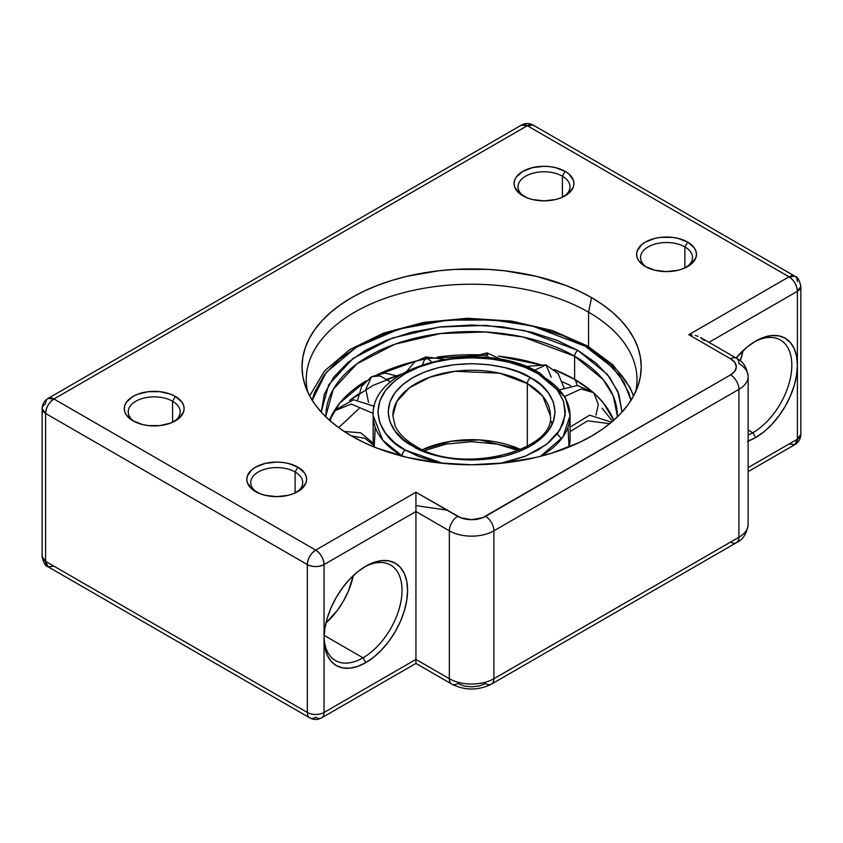 <?xml version="1.0" encoding="UTF-8"?>
<svg xmlns="http://www.w3.org/2000/svg" width="843" height="843" viewBox="0 0 843 843"><rect width="100%" height="100%" fill="white"/><g stroke="black" fill="none" stroke-linecap="round" stroke-linejoin="round"><path stroke-width="1.26" d="M588.562 312.184A165.386 95.48 0 0 0 398.918 293.944A165.386 95.48 0 0 0 307.526 391.595A165.386 95.48 180 0 1 306.23 379.698A165.386 95.48 180 0 1 408.328 291.488A165.386 95.48 180 0 1 588.562 312.184L588.562 346.599L588.562 312.184A165.386 95.48 180 0 1 637.002 379.698A165.386 95.48 180 0 1 635.717 391.595A165.386 95.48 0 0 0 588.562 312.184L591.544 297.6L588.562 312.184M351.689 436.084A169.601 97.925 180 0 1 305.092 385.399A169.601 97.925 180 0 1 392.1 280.35A169.601 97.925 180 0 1 591.544 297.6L602.724 304.723L612.64 312.437L621.196 320.688L628.309 329.371L633.915 338.422L637.961 347.738L640.406 357.242L641.217 366.842L640.406 376.442L637.961 385.946L633.915 395.272L628.309 404.313L621.196 412.996L612.64 421.247L602.724 428.961L591.544 436.084L579.215 442.533L551.564 453.197L536.527 457.306L504.704 462.881L471.616 464.767L438.529 462.881L406.716 457.306L377.39 448.255L364.028 442.533L351.689 436.084L340.509 428.961L330.604 421.247L322.037 412.996L314.924 404.313L309.318 395.272L305.271 385.946L302.827 376.442L302.015 366.842L302.827 357.242L305.271 347.738L309.318 338.422L314.924 329.371L322.037 320.688L330.604 312.437L340.509 304.723L351.689 297.6L364.028 291.151L377.39 285.429L391.668 280.487L406.716 276.378L438.529 270.803L454.999 269.391L488.245 269.391L504.704 270.803L536.527 276.378L565.843 285.429L579.215 291.151L591.544 297.6A169.601 97.925 180 0 1 638.151 385.399A169.601 97.925 180 0 1 521.322 460.468A169.601 97.925 180 0 1 351.689 436.084M684.906 246.915A25.985 15.005 0 0 0 648.836 246.535A25.985 15.005 0 0 0 646.855 267.336A25.985 15.005 180 0 1 640.532 257.526A25.985 15.005 180 0 1 656.581 243.669A25.985 15.005 180 0 1 684.906 246.915L684.906 267.948L684.906 246.915A25.985 15.005 180 0 1 692.514 257.526A25.985 15.005 180 0 1 686.191 267.336A25.985 15.005 0 0 0 684.906 246.915L687.688 242.099L684.906 246.915M645.359 266.536L645.359 266.536A29.926 17.281 180 0 1 645.359 242.099A29.926 17.281 180 0 1 687.688 242.099L694.168 247.705L695.875 250.94L696.455 254.312L695.875 257.684L691.408 263.912L683.146 268.685L677.972 270.276L666.528 271.594L655.074 270.276L645.359 266.536L638.878 260.93L637.171 257.684L636.602 254.312L637.171 250.94L641.639 244.712L645.359 242.099L655.074 238.348L660.691 237.368L672.366 237.368L677.972 238.348L687.688 242.099A29.926 17.281 180 0 1 687.688 266.536A29.926 17.281 180 0 1 645.359 266.536M562.386 176.187A25.985 15.005 0 0 0 526.317 175.808A25.985 15.005 0 0 0 524.346 196.609A25.985 15.005 180 0 1 518.024 186.798A25.985 15.005 180 0 1 534.062 172.931A25.985 15.005 180 0 1 562.386 176.187L562.386 197.22L562.386 176.187A25.985 15.005 180 0 1 570.005 186.798A25.985 15.005 180 0 1 563.682 196.609A25.985 15.005 0 0 0 562.386 176.187L565.168 171.361L562.386 176.187M522.85 195.797L522.85 195.797A29.926 17.281 180 0 1 522.85 171.361A29.926 17.281 180 0 1 565.168 171.361L568.899 173.985L573.366 180.212L573.935 183.584L573.366 186.956L568.899 193.184L560.637 197.947L555.463 199.549L544.009 200.855L532.555 199.549L527.381 197.947L519.13 193.184L514.662 186.956L514.082 183.584L514.662 180.212L516.359 176.967L522.85 171.361L532.555 167.62L544.009 166.303L549.847 166.64L555.463 167.62L565.168 171.361A29.926 17.281 180 0 1 565.179 195.797A29.926 17.281 180 0 1 522.85 195.797M295.092 471.975A25.985 15.005 0 0 0 259.022 471.595A25.985 15.005 0 0 0 257.041 492.396A25.985 15.005 180 0 1 250.719 482.586A25.985 15.005 180 0 1 266.767 468.719A25.985 15.005 180 0 1 295.092 471.975L295.092 493.007L295.092 471.975A25.985 15.005 180 0 1 302.7 482.586A25.985 15.005 180 0 1 296.378 492.396A25.985 15.005 0 0 0 295.092 471.975L297.874 467.148L295.092 471.975M255.555 491.585L255.555 491.585A29.926 17.281 180 0 1 255.555 467.148A29.926 17.281 180 0 1 297.874 467.148L304.365 472.754L306.062 476L306.641 479.372L306.062 482.744L301.594 488.972L293.343 493.735L288.169 495.336L276.715 496.653L265.26 495.336L260.087 493.735L251.825 488.972L247.357 482.744L246.788 479.372L247.357 476L251.825 469.772L255.555 467.148L265.26 463.408L276.715 462.09L282.553 462.428L288.169 463.408L297.874 467.148A29.926 17.281 180 0 1 297.874 491.585A29.926 17.281 180 0 1 255.555 491.585M172.573 401.247A25.985 15.005 0 0 0 136.503 400.868A25.985 15.005 0 0 0 134.532 421.658A25.985 15.005 180 0 1 128.21 411.858A25.985 15.005 180 0 1 144.258 397.991A25.985 15.005 180 0 1 172.573 401.247L172.573 422.28L172.573 401.247A25.985 15.005 180 0 1 180.191 411.858A25.985 15.005 180 0 1 173.869 421.658A25.985 15.005 0 0 0 172.573 401.247L175.365 396.421L172.573 401.247M133.036 420.857L133.036 420.857A29.926 17.281 180 0 1 133.036 396.421A29.926 17.281 180 0 1 175.365 396.421L181.846 402.027L183.553 405.272L184.122 408.634L183.553 412.006L179.085 418.233L170.823 423.007L160.044 425.589L148.357 425.589L142.752 424.598L133.036 420.857L126.555 415.251L124.848 412.006L124.269 408.634L124.848 405.272L126.555 402.027L133.036 396.421L137.578 394.271L148.357 391.689L160.044 391.689L170.823 394.271L175.365 396.421A29.926 17.281 180 0 1 175.365 420.857A29.926 17.281 180 0 1 133.036 420.857M363.027 657.814A55.132 31.823 120 0 0 402.006 591.08A55.132 31.823 120 0 0 364.397 567.023A55.132 31.823 -60 0 1 390.594 565.052A55.132 31.823 -60 0 1 399.045 609.226A55.132 31.823 -60 0 1 363.027 657.814L324.134 635.359L363.027 657.814A55.132 31.823 -60 0 1 335.461 660.543A55.132 31.823 -60 0 1 324.07 636.865A55.132 31.823 120 0 0 363.027 657.814L365.809 662.63L363.027 657.814M365.809 566.18A59.063 34.099 -60 0 1 407.58 590.29A59.063 34.099 -60 0 1 365.809 662.63L373.965 657.003L381.795 649.732L389.013 641.112L395.346 631.46L400.541 621.154L404.398 610.585L406.779 600.163L407.58 590.29L406.779 581.343L404.398 573.672L400.541 567.56L395.346 563.25L389.013 560.911L381.795 560.627L373.965 562.397L365.809 566.18L357.664 571.807L349.834 579.078L342.606 587.697L336.283 597.35L331.088 607.666L327.221 618.225L324.85 628.646L324.049 638.52L324.049 564.568L415.936 511.522L449.34 530.816L449.34 678.71L415.936 659.416L415.936 511.522L415.936 659.416L324.049 712.461L324.049 638.52L324.85 647.466L327.221 655.137L331.088 661.249L336.283 665.559L342.606 667.898L349.834 668.193L357.664 666.413L365.809 662.63A59.063 34.099 -60 0 1 324.049 638.52A59.063 34.099 -60 0 1 365.809 566.18L365.809 566.18M752.841 432.754A55.132 31.823 120 0 0 791.819 366.031A55.132 31.823 120 0 0 754.211 341.963A55.132 31.823 -60 0 1 780.407 340.003A55.132 31.823 -60 0 1 788.858 384.176A55.132 31.823 -60 0 1 752.841 432.754L748.141 430.046L752.841 432.754A55.132 31.823 -60 0 1 748.141 435.136A55.132 31.823 120 0 0 752.841 432.754L755.623 437.58L752.841 432.754M797.394 365.24A59.063 34.099 -60 0 1 755.623 437.58L763.769 431.943L771.608 424.682L778.827 416.052L785.16 406.4L790.355 396.094L794.211 385.525L796.582 375.103L797.394 365.24L796.582 356.294L794.211 348.612L790.355 342.511L785.16 338.201L778.827 335.851L771.608 335.567L763.769 337.348L755.623 341.12A59.063 34.099 -60 0 1 797.394 365.24L797.394 439.182L748.141 467.612L797.394 439.182L794.938 444.588A11.813 6.818 -120 0 0 797.394 439.182A11.813 6.818 0 0 0 800.85 434.366L797.394 439.182L797.394 291.288L797.394 365.24M755.623 341.12L747.478 346.758L736.087 358.001A59.063 34.099 -60 0 1 755.623 341.12L755.623 341.12M740.238 360.815A55.132 31.823 120 0 0 743.105 350.562L740.238 360.815M325.967 622.956A55.132 31.823 120 0 0 353.301 575.621L348.106 591.765L343.259 601.386L337.348 610.395L325.967 622.956M415.936 662.377L415.936 663.409L321.604 717.878A11.813 6.818 -120 0 0 324.049 712.461L324.049 564.568L415.936 511.522L449.34 530.816A31.497 18.188 0 0 0 493.893 530.816L738.921 389.35A31.497 18.188 0 0 0 748.141 376.484C746.94 367.411 743.052 361.32 736.476 358.222A11.813 6.818 120 0 0 730.565 358.802L688.805 334.692L789.037 276.82L527.307 125.712L53.963 398.992L315.693 550.1L415.936 492.228L460.678 517.76L471.616 519.678L482.554 517.76L730.565 374.882L734.833 371.194L736.329 366.842L734.833 362.49L730.565 358.802A11.813 6.818 -60 0 1 736.476 358.222A11.813 6.818 -60 0 1 738.921 363.628A31.497 18.188 180 0 1 748.141 376.484A31.497 18.188 180 0 1 738.921 389.35L738.921 537.244L493.893 678.71L493.893 530.816L738.921 389.35L738.921 537.244A31.497 18.188 0 0 0 748.141 524.388A31.497 18.188 180 0 1 738.921 537.244L493.893 678.71L493.893 530.816A31.497 18.188 180 0 1 449.34 530.816L449.34 678.71A31.497 18.188 0 0 0 493.893 678.71A31.497 18.188 180 0 1 449.34 678.71L415.936 659.416L415.936 662.377L415.936 659.416L324.049 712.461A11.813 6.818 60 0 1 321.604 717.878A11.813 6.818 60 0 1 315.693 717.288A11.813 6.818 -60 0 1 309.792 717.878A11.813 6.818 -60 0 1 307.337 712.461L45.606 561.354L45.606 413.46L307.337 564.568L307.337 712.461L45.606 561.354A11.813 6.818 120 0 0 48.062 566.77L45.606 561.354L42.15 556.538A11.813 6.818 0 0 0 45.606 561.354L45.606 413.46L307.337 564.568L307.337 712.461A11.813 6.818 120 0 0 309.792 717.878L48.062 566.77L53.963 566.18M747.478 441.353L755.623 437.58A59.063 34.099 -60 0 1 748.141 441.11M48.062 398.412C44.352 400.625 42.382 404.039 42.15 408.634L45.606 413.46A11.813 6.818 180 0 1 42.15 408.634A11.813 6.818 180 0 1 45.606 403.818A11.813 6.818 60 0 1 48.062 398.412A11.813 6.818 60 0 1 53.963 398.992A11.813 6.818 120 0 0 45.606 413.46C46.102 407.317 48.894 402.49 53.963 398.992L48.062 398.412L521.395 125.122C525.337 122.994 529.278 122.994 533.208 125.122A11.813 6.818 120 0 0 527.307 125.712A11.813 6.818 -120 0 0 521.395 125.122L527.307 125.712L533.208 125.122L794.938 276.23L789.037 276.82L688.805 334.692L730.565 358.802A19.684 11.37 180 0 1 730.565 374.882A11.813 6.818 60 0 1 738.921 389.35A11.813 6.818 -120 0 0 730.565 374.882L485.536 516.348A11.813 6.818 60 0 1 493.893 530.816A11.813 6.818 -120 0 0 485.536 516.348A19.684 11.37 180 0 1 457.696 516.348A11.813 6.818 120 0 0 449.34 530.816A11.813 6.818 -60 0 1 457.696 516.348L415.936 492.228L415.936 511.522L415.936 492.228L315.693 550.1A11.813 6.818 60 0 1 324.049 564.568C323.554 558.424 320.772 553.598 315.693 550.1C310.624 553.598 307.832 558.424 307.337 564.568C312.911 567.213 318.475 567.213 324.049 564.568A11.813 6.818 180 0 1 307.337 564.568A11.813 6.818 -60 0 1 315.693 550.1L53.963 398.992L527.307 125.712L789.037 276.82C794.106 280.319 796.898 285.145 797.394 291.288L708.963 342.342L797.394 291.288L800.85 286.462A11.813 6.818 180 0 1 797.394 291.288A11.813 6.818 -120 0 0 789.037 276.82A11.813 6.818 -60 0 1 794.938 276.23A11.813 6.818 -60 0 1 797.394 281.646M457.696 683.525L464.082 685.991L471.616 686.855L479.151 685.991L485.536 683.525A11.813 6.818 60 0 0 491.448 684.116A11.813 6.818 -120 0 0 493.893 678.71A11.813 6.818 60 0 1 491.448 684.116C478.223 690.659 465.009 690.659 451.795 684.116A11.813 6.818 -60 0 1 449.34 678.71A11.813 6.818 120 0 0 451.795 684.116A11.813 6.818 -60 0 0 457.696 683.525M324.049 712.461A11.813 6.818 180 0 1 307.337 712.461A11.813 6.818 0 0 0 324.049 712.461M491.448 684.116L736.476 542.65A11.813 6.818 -120 0 0 738.921 537.244A11.813 6.818 60 0 1 736.476 542.65A11.813 6.818 60 0 1 730.565 542.07M794.938 276.23C797.499 276.746 799.47 280.161 800.85 286.462L800.85 434.366C800.618 438.961 798.648 442.375 794.938 444.588L789.037 444.008M698.078 336.315L695.19 335.43L698.078 336.315M692.061 334.882L688.805 334.692L692.061 334.882M704.232 340.646L700.617 337.516L736.476 358.222M330.403 421.068L331.257 416.284M334.102 411.057L351.299 404.06L373.249 413.418L351.299 404.06L334.102 411.057M505.189 361.341L487.075 352.901L485.378 357.453L487.075 352.901L488.181 357.706M551.954 424.967L551.638 421.405M560.11 389.729L577.402 385.483L593.63 392.648L581.122 389.002L564.736 396.431L581.122 389.002L593.63 392.648L598.319 404.471L595.969 415.146M309.644 395.883L324.534 370.931L349.887 349.539L383.818 332.996L423.955 322.332L467.486 318.264L511.301 321.057L552.302 330.519L587.582 346.03A4.721 2.729 120 0 0 585.221 346.262L562.65 335.43L535.431 326.726L504.536 321.067L471.616 319.097L438.697 321.067L407.812 326.726L380.583 335.43L358.012 346.262L339.244 359.297L324.176 375.019L314.365 392.849L312.216 400.288L326.199 372.416L356.431 347.2L399.35 329.012L447.549 320.15L493.44 319.961L532.302 325.967L585.221 346.262A4.721 2.729 -60 0 1 587.582 346.03A4.721 2.729 -60 0 1 588.562 348.191A165.386 95.48 180 0 1 633.472 396.094M590.132 389.919A145.691 84.121 0 0 0 574.641 379.361A145.691 84.121 0 0 0 554.114 369.508L574.641 379.361A27.566 15.912 -60 0 1 577.107 385.462A27.566 15.912 120 0 0 574.641 379.361L574.641 356.231A145.691 84.121 180 0 0 415.862 338.001A145.691 84.121 180 0 0 325.925 415.715L333.28 389.318L356.895 363.86L394.945 344.186L440.457 333.543L485.115 331.963L523.261 337.063L574.641 356.231A4.721 2.729 -60 0 1 577.982 350.446L524.862 330.635L485.41 325.377L439.245 327.042L392.216 338.096L352.964 358.475L328.675 384.808L321.204 412.079L324.386 394.06L333.575 377.358L347.674 362.648L365.251 350.446L386.389 340.298L411.879 332.153L440.794 326.852L471.616 325.008L502.439 326.852L531.364 332.153L556.854 340.298L577.982 350.446A4.721 2.729 120 0 0 574.641 356.231L574.641 379.361L591.544 391.078A145.691 84.121 0 0 1 613.725 420.288L603.504 403.102L595.664 394.724M612.513 421.352L602.123 408.181L612.513 421.352M541.501 365.03A145.691 84.121 0 0 0 498.403 356.157L541.501 365.03M415.747 361.162L375.83 375.462A145.691 84.121 0 0 1 429.055 358.401L485.916 355.135A145.691 84.121 0 0 0 437.528 357.063M366.062 380.867A145.691 84.121 0 0 0 329.508 420.288L339.729 403.102L366.062 380.867M358.949 408.697L338.665 427.633M387.021 379.181L401.911 373.997L373.143 385.388L349.571 400.457L358.581 393.829M570.722 385.704L562.65 381.879M617.318 415.715L613.251 395.999L603.093 379.466L574.641 356.231A145.691 84.121 180 0 1 617.318 415.715L617.297 416.99M622.039 412.079L617.908 391.647L607.424 374.503L577.982 350.446L595.558 362.648L609.668 377.358L618.846 394.06L622.039 412.079M585.221 346.262L603.999 359.297L619.057 375.019L628.867 392.849L631.028 400.288L624.094 382.638L612.998 367.801L585.221 346.262M415.936 505.621L446.927 510.12M609.721 423.681L587.624 420.805L570.058 431.637L587.624 420.805L609.721 423.681M351.162 435.778L364.998 438.371L373.797 445.209L364.998 438.371L351.162 435.778M563.956 387.675L558.182 373.67L545.958 364.85L534.546 370.319L545.958 364.85L551.227 377.285M422.385 364.671L425.841 356.895L431.595 361.9L425.841 356.895L414.714 361.9L406.811 371.268M520.647 449.572L479.551 439.92L450.921 441.289L422.596 449.572A78.757 45.469 0 0 1 520.647 449.572M392.87 415.715L395.061 425.747C398.328 433.144 404.956 439.793 414.956 445.705A4.721 2.729 120 0 0 412.585 445.936C427.485 457.275 486.148 470.689 530.647 445.936C573.535 420.246 550.289 386.379 530.647 377.769L518.919 372.142L504.778 367.622L488.729 364.682L471.616 363.66L454.514 364.682L438.465 367.622L424.314 372.142L412.585 377.769L402.838 384.545L395.009 392.712L389.909 401.974L388.138 411.858L389.909 421.732L395.009 430.994L402.838 439.161L412.585 445.936L424.314 451.563L438.465 456.084L454.514 459.024L471.616 460.046L488.729 459.024L504.778 456.084L518.919 451.563L530.647 445.936L540.405 439.161L548.235 430.994L553.324 421.732L555.094 411.858L553.324 401.974L548.235 392.712L540.405 384.545L530.647 377.769A4.721 2.729 120 0 0 527.307 383.565A78.757 45.469 180 0 0 441.479 373.702A78.757 45.469 180 0 0 392.87 415.715L396.842 401.447L409.603 387.685L430.172 377.053L454.777 371.299L499.53 373.196L527.307 383.565A4.721 2.729 -60 0 1 530.647 377.769C515.758 366.431 457.085 353.017 412.585 377.769C369.708 403.46 392.954 437.338 412.585 445.936A4.721 2.729 -60 0 1 414.956 445.705A4.721 2.729 -60 0 1 415.926 447.759M375.24 427.275L374.197 446.99A98.441 56.839 0 0 1 373.175 438.845L373.175 415.715C369.961 363.754 484.04 337.811 540.247 373.365A4.721 2.729 120 0 0 537.887 373.597L524.725 367.274L508.845 362.195L490.826 358.897L471.616 357.748L452.417 358.897L434.398 362.195L418.518 367.274L405.346 373.597L394.398 381.194L385.609 390.362L379.887 400.762L377.906 411.858L379.887 422.944L385.609 433.344L394.398 442.512L405.346 450.109L418.518 456.432L434.398 461.511L442.775 463.334L405.346 450.109A4.721 2.729 120 0 0 402.006 455.905L402.754 456.326A98.441 56.839 180 0 1 402.006 455.905A98.441 56.839 180 0 1 373.175 415.715L382.785 440.204L402.006 455.905A4.721 2.729 -60 0 1 405.346 450.109C383.302 440.457 357.211 402.438 405.346 373.597C455.304 345.799 521.164 360.867 537.887 373.597A4.721 2.729 -60 0 1 540.247 373.365A4.721 2.729 -60 0 1 541.227 375.525A98.441 56.839 180 0 1 570.058 415.715A98.441 56.839 180 0 1 540.479 456.326L562.966 436.906L570.058 415.715L570.058 438.845A98.441 56.839 0 0 1 569.046 446.99L568.003 427.275M557.181 433.924L560.732 437.875M550.374 415.715A78.757 45.469 180 0 0 527.307 383.565L527.307 446.253L527.307 383.565L542.681 396.115L550.374 415.715C555.748 450.942 460.31 475.631 414.956 445.705M537.887 373.597L557.107 389.677L563.535 401.279L565.168 415.093L559.857 430.088L546.401 444.461L525.642 456.063L500.457 463.334L508.845 461.511L524.725 456.432L537.887 450.109L548.835 442.512L557.623 433.344L563.345 422.944L565.337 411.858L563.345 400.762L557.623 390.362L548.835 381.194L537.887 373.597M368.539 402.417L365.809 389.35L371.521 376.726L380.056 375.894L390.646 382.048L380.056 375.894L371.521 376.726L361.7 386.368L357.759 399.624M736.476 542.65C743.052 539.552 746.94 533.461 748.141 524.388L748.141 376.484M415.936 663.409L451.795 684.116M321.604 717.878C317.663 720.006 313.722 720.006 309.792 717.878M42.15 408.634L42.15 556.538C43.509 562.808 45.48 566.222 48.062 566.77M794.938 444.588L748.141 471.606M374.513 406.379L353.575 399.74L334.46 410.467M330.171 418.665L329.666 420.436M487.075 352.901L470.921 356.884M325.925 415.715L325.946 416.99M587.582 346.03L613.051 364.966L629.9 387.285L633.588 395.883M611.512 422.195L589.657 415.178L570.058 427.138M344.176 431.458L360.73 432.807L373.491 443.407M545.958 364.85L523.176 366.673M443.65 359.276L425.841 356.895M520.142 451.079L497.286 444.113L471.627 441.69L445.958 444.103L423.102 451.079M540.247 373.365L565.284 397.432L570.058 415.715M398.275 376.284L384.808 373.038L371.521 376.726"/></g></svg>
